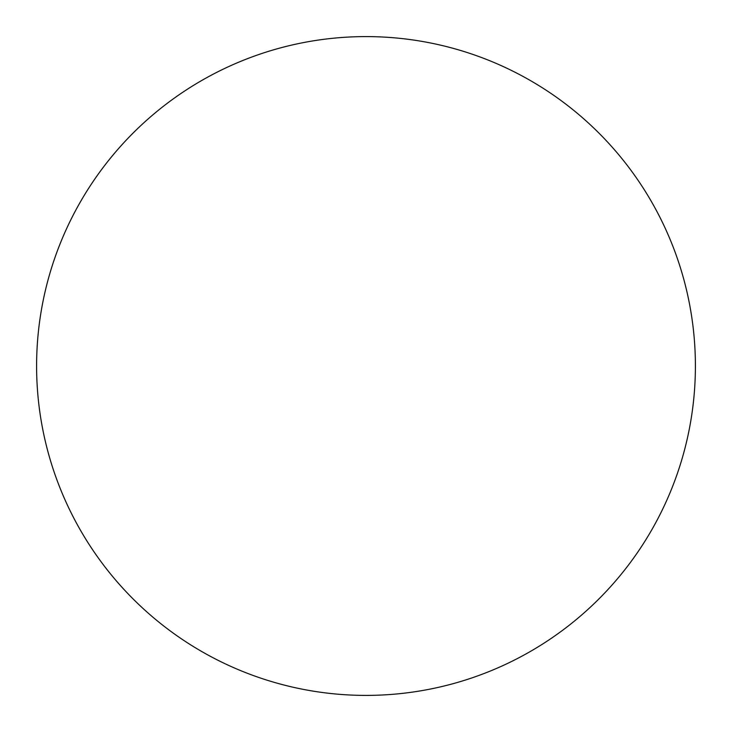 <?xml version="1.0" encoding="UTF-8"?>
<svg xmlns="http://www.w3.org/2000/svg" width="732" height="732" viewBox="0 0 732 732"><rect width="100%" height="100%" fill="white"/><g stroke="black" fill="none" stroke-linecap="round" stroke-linejoin="round"><path stroke-width="1.1" d="M366 36.6A329.4 329.4 0 0 0 36.6 366A329.4 329.4 0 0 0 366 695.4A329.4 329.4 0 0 0 695.4 366A329.4 329.4 0 0 0 366 36.6"/></g></svg>
